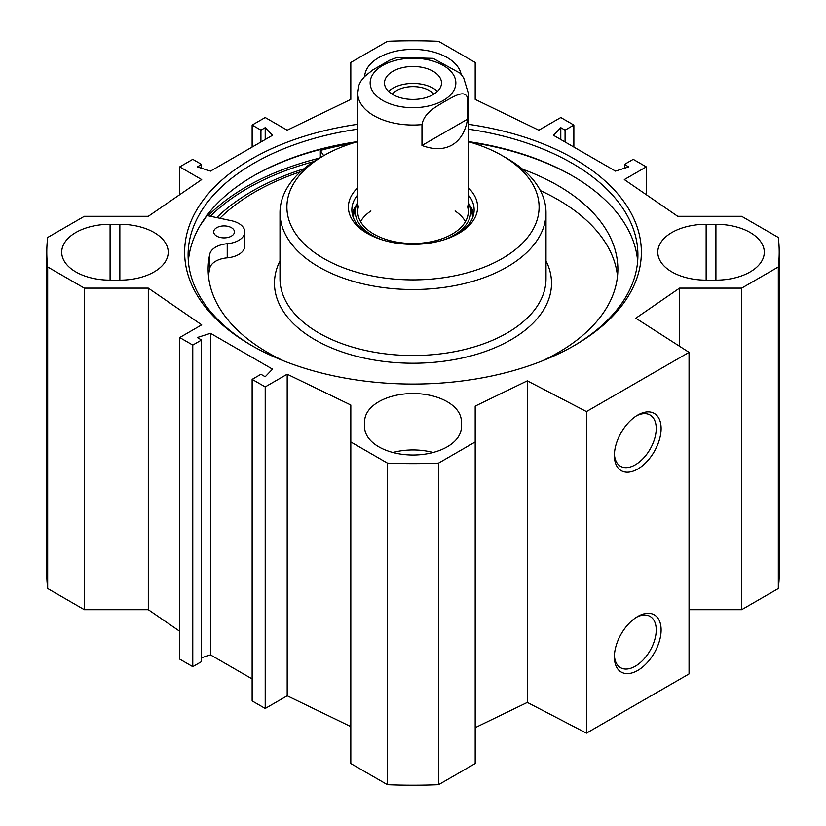 <?xml version="1.0" encoding="UTF-8"?>
<svg xmlns="http://www.w3.org/2000/svg" width="826" height="826" viewBox="0 0 826 826"><rect width="100%" height="100%" fill="white"/><g stroke="black" fill="none" stroke-linecap="round" stroke-linejoin="round"><path stroke-width="1.24" d="M689.049 609.691L741.676 609.691L778.319 588.535A366.207 211.425 0 0 0 779.207 573.791L779.207 252.209A366.207 211.425 180 0 1 778.319 266.963L741.676 288.119L679.55 288.119L635.803 318.216L689.049 352.351L586.45 411.585L527.318 380.848L475.187 406.103L475.187 441.972L438.554 463.128A366.207 211.425 180 0 1 387.446 463.128L350.813 441.972L350.813 763.544L387.446 784.7A366.207 211.425 0 0 0 438.554 784.7L475.187 763.544L475.187 441.972M475.187 727.675L527.318 702.42L586.45 733.158L689.049 673.923L689.049 352.351M350.813 726.612L287.19 695.791L265.208 708.481L252.136 700.933L252.136 379.361L265.208 386.909L287.19 374.209L350.813 405.029L350.813 441.972M252.136 678.931L210.485 654.884L201.565 657.744M201.565 340.013L201.565 661.585L192.768 666.665L179.707 659.117L179.707 337.545L192.768 345.082L201.565 340.013L197.29 337.545L210.485 333.312L272.528 369.139L265.208 376.749L260.933 374.281L252.136 379.361M179.707 631.291L148.298 609.691L84.324 609.691L84.324 288.119L47.681 266.963A366.207 211.425 180 0 1 46.793 252.209A366.207 211.425 180 0 1 47.681 237.465L84.324 216.309L148.298 216.309L201.689 179.572L179.707 166.883L192.768 159.335L201.565 164.415L197.29 166.883L210.485 171.116L272.528 135.288L265.208 127.679L260.933 130.147L252.136 125.067L265.208 117.519L287.19 130.209L350.813 99.388L350.813 62.456L387.446 41.3A366.207 211.425 180 0 1 438.554 41.3L475.187 62.456L475.187 99.388L538.81 130.209L560.792 117.519L573.863 125.067L573.863 147.069M46.793 252.209L46.793 573.791A366.207 211.425 0 0 0 47.681 588.535L84.324 609.691M364.638 421.456A48.362 27.929 180 0 1 413 393.537A48.362 27.929 180 0 1 461.362 421.456L461.362 427.104A48.362 27.929 180 0 1 413 455.023A48.362 27.929 180 0 1 364.638 427.104L364.638 421.456L364.638 427.104M433.144 452.493A48.362 27.929 0 0 0 392.856 452.493M706.147 224.29L715.915 224.29A48.362 27.929 180 0 1 764.287 252.209A48.362 27.929 180 0 1 715.915 280.138L706.147 280.138A48.362 27.929 180 0 1 657.785 252.209A48.362 27.929 180 0 1 706.147 224.29L706.147 280.138M110.085 224.29L119.853 224.29A48.362 27.929 180 0 1 168.215 252.209A48.362 27.929 180 0 1 119.853 280.138L110.085 280.138A48.362 27.929 180 0 1 61.713 252.209A48.362 27.929 180 0 1 110.085 224.29L110.085 280.138M364.658 76.467A48.362 27.929 180 0 1 411.162 49.415A48.362 27.929 180 0 1 461.094 74.35M84.324 288.119L148.298 288.119L201.689 324.845L179.707 337.545M573.863 125.067L565.067 130.147L560.792 127.679L553.472 135.288L615.515 171.116L628.71 166.883L624.435 164.415L633.232 159.335L646.293 166.883L624.311 179.572L677.702 216.309L741.676 216.309L778.319 237.465A366.207 211.425 180 0 1 779.207 252.209M357.72 124.292A228.358 131.84 0 0 0 251.527 158.984A228.358 131.84 0 0 0 251.517 345.444A228.358 131.84 0 0 0 574.483 345.444A228.358 131.84 0 0 0 633.057 216.99A228.358 131.84 0 0 0 468.28 124.292M303.844 168.834A227.511 131.355 0 0 0 252.126 191.209A227.511 131.355 0 0 0 216.763 217.62M253.231 176.052A226.974 131.045 180 0 1 354.943 142.454M471.057 142.454A226.974 131.045 180 0 1 572.769 176.052M357.72 141.576A224.909 129.847 0 0 0 253.964 175.628L253.964 175.628A224.909 129.847 0 0 0 188.349 261.243M637.651 261.243A224.909 129.847 0 0 0 572.036 175.628A224.909 129.847 0 0 0 468.28 141.576M252.756 346.146A224.909 129.847 180 0 1 188.091 255.038A224.909 129.847 180 0 1 253.964 163.218A224.909 129.847 180 0 1 357.72 129.166M468.28 129.166A224.909 129.847 180 0 1 637.909 255.038A224.909 129.847 180 0 1 573.244 346.146M636.495 617.239A29.591 17.088 -60 0 1 650.103 616.423A29.591 17.088 -60 0 1 650.103 650.589A29.591 17.088 -60 0 1 620.512 667.676A29.591 17.088 -60 0 1 614.41 655.483M614.379 656.949A33.05 19.081 120 0 0 637.744 670.444A33.05 19.081 120 0 0 661.12 629.97A33.05 19.081 120 0 0 637.744 616.475A33.05 19.081 120 0 0 614.379 656.949M586.45 733.158L586.45 411.585M614.379 455.549A33.05 19.081 120 0 0 637.744 469.034A33.05 19.081 120 0 0 661.12 428.56A33.05 19.081 120 0 0 637.744 415.065A33.05 19.081 120 0 0 614.379 455.549M636.495 415.829A29.591 17.088 -60 0 1 650.103 415.013A29.591 17.088 -60 0 1 650.103 449.189A29.591 17.088 -60 0 1 620.512 466.267A29.591 17.088 -60 0 1 614.41 454.073M560.792 127.679L560.792 139.522M565.067 130.147L565.067 141.989M646.293 166.883L646.293 194.709M624.435 164.415L624.435 168.256M210.485 333.312L210.485 654.884M192.768 345.082L192.768 666.665M148.298 288.119L148.298 609.691M287.19 374.209L287.19 695.791M265.208 386.909L265.208 708.481M47.681 588.535L47.681 266.963M387.446 784.7L387.446 463.128M741.676 609.691L741.676 288.119M778.319 588.535L778.319 266.963M679.55 346.259L679.55 288.119M527.318 702.42L527.318 380.848M438.554 784.7L438.554 463.128M179.707 194.709L179.707 166.883M201.565 168.256L201.565 164.415M265.208 139.522L265.208 127.679M260.933 141.989L260.933 130.147M252.136 147.069L252.136 125.067M219.871 218.27A223.526 129.052 180 0 1 300.54 171.715M199.82 226.056A234.925 135.629 180 0 1 207.388 215.638L231.187 220.666A20.733 11.967 180 0 1 244.806 231.899L244.806 246.003A20.733 11.967 180 0 1 227.222 257.836A20.733 11.967 0 0 0 209.804 268.14A204.869 118.283 0 0 0 208.493 276.194M617.507 276.194A204.869 118.283 0 0 0 540.369 190.599M468.28 141.649A126.099 72.802 180 0 1 502.167 155.598L507.05 158.416A133.007 76.787 180 0 1 546.007 212.726A133.007 76.787 180 0 1 413 289.513A133.007 76.787 180 0 1 279.993 212.726A133.007 76.787 180 0 1 318.95 158.416L323.833 155.598A126.099 72.802 180 0 1 357.72 141.649M507.05 158.416L502.167 155.598A126.099 72.802 180 0 1 502.167 258.559A126.099 72.802 180 0 1 323.833 258.559A126.099 72.802 180 0 1 323.833 155.598M468.28 187.77A64.604 37.294 180 0 1 458.678 233.448A64.604 37.294 180 0 1 367.322 233.448A64.604 37.294 180 0 1 357.72 187.77M468.28 194.802A61.145 35.301 180 0 1 474.145 209.897A61.145 35.301 180 0 1 457.428 234.161M368.572 234.161A61.145 35.301 180 0 1 351.855 209.897A61.145 35.301 180 0 1 357.72 194.802M469.478 204.817A61.145 35.301 180 0 1 473.711 214.13M352.289 214.13A61.145 35.301 180 0 1 356.522 204.817M465.472 221.626A55.28 31.915 0 0 0 455.105 210.971M370.895 210.971A55.28 31.915 0 0 0 360.528 221.626M358.587 205.963A55.28 31.915 0 0 0 387.415 239.881A55.28 31.915 0 0 0 452.09 234.161A55.28 31.915 0 0 0 467.413 205.963M443.996 239.808A57.717 33.319 0 0 0 453.815 235.255A57.717 33.319 0 0 0 469.808 205.819A57.717 33.319 0 0 0 468.28 202.112M357.72 202.112A57.717 33.319 0 0 0 356.192 205.819A57.717 33.319 0 0 0 382.004 239.808M244.806 231.899A20.733 11.967 180 0 1 227.222 243.732A20.733 11.967 0 0 0 209.804 254.036A204.869 118.283 0 0 0 208.131 269.142A204.869 118.283 0 0 0 283.731 360.9M542.269 360.9A204.869 118.283 0 0 0 617.869 269.142A204.869 118.283 0 0 0 522.59 169.206M323.678 155.691L320.343 150.425A234.925 135.629 180 0 1 351.628 143.487M216.742 236.133A10.366 5.988 180 0 1 213.707 231.899A10.366 5.988 180 0 1 224.073 225.921A10.366 5.988 180 0 1 234.439 231.899A10.366 5.988 180 0 1 228.038 237.434A10.366 5.988 180 0 1 216.742 236.133M320.343 157.611L320.343 150.425M397.296 57.407L389.748 60.164L372.733 69.983L364.493 76.632L360.714 81.382L358.887 85.284L357.72 93.121L357.72 211.59M421.972 145.479L421.972 124.612C424.244 112.171 436.975 106.368 444.76 101.443C452.534 97.385 465.265 88.496 467.547 98.294L467.547 119.171L421.972 145.479C433.619 149.878 443.655 149.723 452.09 145.025C460.371 140.069 465.523 131.448 467.547 119.171M437.439 91.428A28.497 16.458 0 0 0 388.561 91.428M433.774 94.236A22.963 13.257 0 0 0 429.241 90.509A22.963 13.257 0 0 0 392.226 94.236M392.846 94.598A28.497 16.458 180 0 1 384.503 82.961A28.497 16.458 180 0 1 413 66.503A28.497 16.458 180 0 1 441.497 82.961A28.497 16.458 180 0 1 423.903 98.17A28.497 16.458 180 0 1 392.846 94.598M715.915 280.138L715.915 224.29M119.853 224.29L119.853 280.138M210.351 216.267A234.233 135.237 180 0 1 247.366 188.462A234.233 135.237 180 0 1 313.756 161.586M208.111 215.792A235.616 136.032 180 0 1 246.396 186.769A235.616 136.032 180 0 1 319.517 158.096M202.174 222.215A235.616 136.032 180 0 1 203.413 220.81M546.007 260.871A138.541 79.988 180 0 1 413 363.223A138.541 79.988 180 0 1 279.993 260.871M546.007 212.726L546.007 278.723A133.007 76.787 180 0 1 413 355.521A133.007 76.787 180 0 1 279.993 278.723L279.993 212.726M472.472 218.105A59.482 34.341 0 0 0 471.553 211.446L469.808 205.819M356.192 205.819L354.447 211.446A59.482 34.341 0 0 0 353.528 218.105M473.546 214.863A60.845 35.126 0 0 0 469.787 205.757M356.212 205.757A60.845 35.126 0 0 0 352.454 214.863M227.222 257.836L227.222 243.732M209.804 268.14L209.804 254.036M421.972 124.612A55.28 31.915 180 0 1 357.72 93.121M455.271 86.978A42.838 24.728 180 0 1 443.294 100.452A42.838 24.728 180 0 1 374.787 94.143A42.838 24.728 180 0 1 406.464 58.522A42.838 24.728 180 0 1 455.271 86.978M397.213 57.417L433.072 58.367L460.123 73.246L463.665 77.851L468.28 93.121A55.28 31.915 180 0 1 467.547 98.294M468.28 93.121L468.28 211.59"/></g></svg>
